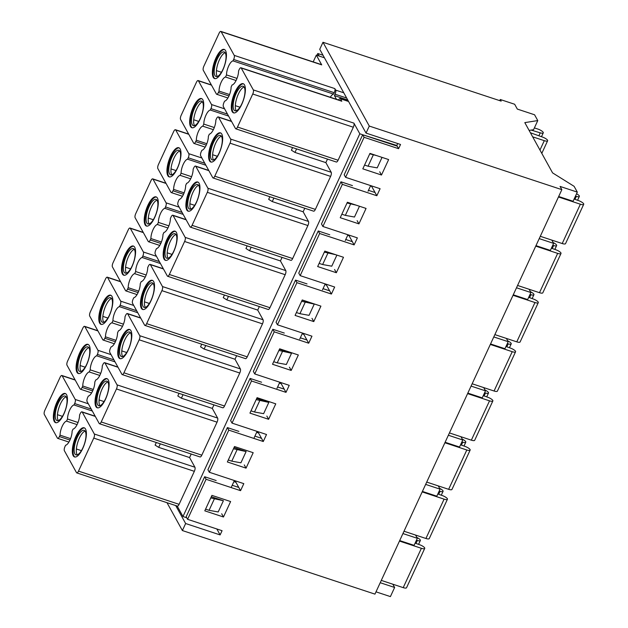 <?xml version="1.0" encoding="UTF-8"?>
<svg xmlns="http://www.w3.org/2000/svg" width="628" height="628" viewBox="0 0 628 628"><rect width="100%" height="100%" fill="white"/><g stroke="black" fill="none" stroke-linecap="round" stroke-linejoin="round"><path stroke-width="0.94" d="M316.959 55.319L317.792 53.513L323.02 55.24M366.038 133.089L319.738 49.298L322.98 42.28L369.288 126.063L366.038 133.089L400.531 144.471L398.584 148.687L364.091 137.297L345.596 177.324L380.089 188.714L376.839 195.74L342.354 184.349L322.886 226.48L357.371 237.871L354.129 244.896L319.644 233.506L300.176 275.637L334.661 287.027L331.419 294.045L296.926 282.663L277.458 324.794L311.951 336.184L308.701 343.202L274.216 331.82L254.748 373.95L289.233 385.341L285.991 392.359L251.498 380.976L232.03 423.107L266.523 434.498L263.273 441.515L228.788 430.125L209.32 472.264L243.805 483.646L240.563 490.672L206.078 479.282L187.584 519.309L222.069 530.699L220.122 534.915L185.637 523.524L182.387 530.55L166.993 502.69M558.685 196.493L573.089 201.25L577.313 192.121L574.102 186.32L552.585 172.888L524.804 122.617L537.772 120.576L534.569 114.775L517.323 109.084L514.654 104.248L500.28 99.507L501.168 101.116L322.98 42.28M577.313 192.121L560.066 186.422L561.848 189.648L374.947 594.127L182.387 530.55M317.792 53.513L319.197 56.057L324.425 57.784L316.324 55.115L313.191 61.889M211.934 495.382L230.617 501.552L223.474 517.001L204.799 510.831L211.934 495.382M221.7 513.775L223.474 517.001M234.511 446.532L253.186 452.694L246.05 468.143L227.367 461.98L234.511 446.532M244.268 464.924L246.05 468.143M257.08 397.673L275.763 403.843L268.627 419.292L249.944 413.122L257.08 397.673M266.845 416.066L268.627 419.292M279.656 348.815L298.339 354.985L291.196 370.434L272.521 364.264L279.656 348.815M289.422 367.215L291.196 370.434M302.233 299.964L320.916 306.134L313.772 321.583L295.089 315.413L302.233 299.964M311.99 318.357L313.772 321.583M324.802 251.106L343.485 257.276L336.349 272.725L317.666 266.555L324.802 251.106M334.567 269.506L336.349 272.725M347.378 202.255L366.061 208.425L358.926 223.874L340.243 217.704L347.378 202.255M357.144 220.648L358.926 223.874M397.689 143.537L396.802 145.468L362.686 134.753L364.091 137.297M561.848 189.648L369.288 126.063M369.955 153.397L388.638 159.567L381.494 175.016L362.811 168.846L369.955 153.397M187.584 519.309L186.171 516.765L204.665 476.738L206.078 479.282M254.905 436.115L261.499 438.297L257.935 431.852L257.017 431.546M232.195 485.271L238.781 487.446L235.217 481.001L234.307 480.703M209.32 472.264L207.915 469.713L227.383 427.582L228.788 430.125M238.876 431.381L227.383 427.582M216.165 480.538L204.665 476.738M402.933 533.557L417.345 538.314L414.095 545.34L399.691 540.582M277.623 386.966L284.209 389.14L280.645 382.695L279.735 382.389M232.03 423.107L230.625 420.564L250.093 378.425L251.498 380.976M261.593 382.224L250.093 378.425M425.651 484.4L440.055 489.157L436.813 496.183L422.409 491.426M300.333 337.809L306.919 339.984L303.363 333.539L302.445 333.233M254.748 373.95L253.343 371.407L272.811 329.268L274.216 331.82M284.303 333.068L272.811 329.268M448.361 435.243L462.773 440L459.523 447.026L445.119 442.269M323.043 288.652L329.637 290.827L326.073 284.382L325.163 284.076M277.458 324.794L276.053 322.25L295.521 280.112L296.926 282.663M307.021 283.911L295.521 280.112M471.079 386.094L485.483 390.851L482.241 397.869L467.829 393.112M345.761 239.496L352.347 241.67L348.783 235.225L347.873 234.927M300.176 275.637L298.763 273.094L318.231 230.963L319.644 233.506M329.731 234.754L318.231 230.963M493.789 336.938L508.193 341.695L504.951 348.713L490.546 343.956M368.471 190.339L375.065 192.513L371.501 186.069L370.583 185.77M322.886 226.48L321.481 223.937L340.949 181.806L342.354 184.349M352.441 185.598L340.949 181.806M516.499 287.781L530.911 292.538L527.661 299.556L513.257 294.799M345.596 177.324L344.191 174.78L362.686 134.753M539.216 238.624L553.621 243.381L550.379 250.399L535.974 245.642M417.345 538.314L415.54 535.048M440.055 489.157L438.25 485.891M462.773 440L460.96 436.735M485.483 390.851L483.678 387.578M508.193 341.695L506.388 338.421M530.911 292.538L529.106 289.265M553.621 243.381L551.816 240.108M376.007 591.843L390.412 596.6L394.627 587.47L380.223 582.713M394.627 587.47L392.822 584.205M175.707 505.564L185.637 523.524M537.772 120.576L533.557 129.706L529.106 130.404M396.802 145.468L398.584 148.687M216.841 528.972L220.122 534.915M375.065 192.513L376.839 195.74M352.347 241.67L354.129 244.896M329.637 290.827L331.419 294.045M306.919 339.984L308.701 343.202M284.209 389.14L285.991 392.359M261.499 438.297L263.273 441.515M238.781 487.446L240.563 490.672M379.712 171.789L381.494 175.016M499.755 100.645L500.28 99.507M296.597 148.891L294.964 152.423L291.384 150.186L292.593 147.572M294.964 152.423L325.861 162.628L327.494 159.096M304.784 208.253L303.151 211.785L308.489 221.449A3.234 1.138 -71.7 0 1 307.908 225.546L292.656 258.555A3.234 1.138 -71.7 0 1 290.929 260.337L190.339 227.116A3.234 1.138 -71.7 0 0 192.066 225.342L207.319 192.333A3.234 1.138 -71.7 0 0 207.899 188.235L195.787 166.326A3.234 1.138 -71.7 0 0 195.504 166.059A3.234 1.138 -71.7 0 0 193.777 167.841L193.134 169.246A9.161 3.218 -71.7 0 1 190.959 178.203A9.161 3.218 -71.7 0 1 186.642 183.29L185.668 185.401A9.161 3.218 -71.7 0 1 183.494 194.35A9.161 3.218 -71.7 0 1 179.176 199.445L178.533 200.85A3.234 1.138 -71.7 0 0 177.944 204.948L190.056 226.857A3.234 1.138 -71.7 0 0 190.339 227.116M282.066 257.409L280.433 260.942L285.779 270.605A3.234 1.138 -71.7 0 1 285.191 274.703L269.946 307.712A3.234 1.138 -71.7 0 1 268.219 309.486L167.629 276.273A3.234 1.138 -71.7 0 0 169.356 274.491L184.601 241.49A3.234 1.138 -71.7 0 0 185.189 237.392L173.077 215.483A3.234 1.138 -71.7 0 0 172.794 215.216A3.234 1.138 -71.7 0 0 171.067 216.998L170.416 218.403A9.161 3.218 -71.7 0 1 168.241 227.36A9.161 3.218 -71.7 0 1 163.932 232.446L162.958 234.558A9.161 3.218 -71.7 0 1 160.776 243.507A9.161 3.218 -71.7 0 1 156.466 248.602L155.815 250.007A3.234 1.138 -71.7 0 0 155.234 254.105L167.338 276.014A3.234 1.138 -71.7 0 0 167.629 276.273M259.356 306.566L257.723 310.091L263.069 319.762A3.234 1.138 -71.7 0 1 262.48 323.86L247.228 356.861A3.234 1.138 -71.7 0 1 245.501 358.643L144.911 325.43A3.234 1.138 -71.7 0 0 146.638 323.648L161.891 290.646A3.234 1.138 -71.7 0 0 162.471 286.549L150.367 264.631A3.234 1.138 -71.7 0 0 150.076 264.372A3.234 1.138 -71.7 0 0 148.357 266.154L147.706 267.559A9.161 3.218 -71.7 0 1 145.531 276.516A9.161 3.218 -71.7 0 1 141.214 281.603L140.24 283.707A9.161 3.218 -71.7 0 1 138.066 292.664A9.161 3.218 -71.7 0 1 133.756 297.758L133.105 299.156A3.234 1.138 -71.7 0 0 132.516 303.253L144.628 325.171A3.234 1.138 -71.7 0 0 144.911 325.43M236.638 355.723L235.013 359.247L240.351 368.919A3.234 1.138 -71.7 0 1 239.77 373.016L224.518 406.018A3.234 1.138 -71.7 0 1 222.791 407.8L122.201 374.586A3.234 1.138 -71.7 0 0 123.928 372.804L139.173 339.803A3.234 1.138 -71.7 0 0 139.761 335.705L127.649 313.788A3.234 1.138 -71.7 0 0 127.366 313.529A3.234 1.138 -71.7 0 0 125.639 315.311L124.996 316.716A9.161 3.218 -71.7 0 1 122.813 325.673A9.161 3.218 -71.7 0 1 118.504 330.76L117.53 332.864A9.161 3.218 -71.7 0 1 115.356 341.82A9.161 3.218 -71.7 0 1 111.038 346.907L110.395 348.312A3.234 1.138 -71.7 0 0 109.806 352.41L121.918 374.327A3.234 1.138 -71.7 0 0 122.201 374.586M213.928 404.872L212.295 408.404L217.641 418.075A3.234 1.138 -71.7 0 1 217.053 422.173L201.8 455.174A3.234 1.138 -71.7 0 1 200.081 456.956L99.483 423.743A3.234 1.138 -71.7 0 0 101.21 421.961L116.463 388.96A3.234 1.138 -71.7 0 0 117.051 384.862L104.939 362.945A3.234 1.138 -71.7 0 0 104.656 362.686A3.234 1.138 -71.7 0 0 102.929 364.468L102.278 365.873A9.161 3.218 -71.7 0 1 100.103 374.83A9.161 3.218 -71.7 0 1 95.786 379.916L94.812 382.02A9.161 3.218 -71.7 0 1 92.638 390.977A9.161 3.218 -71.7 0 1 88.328 396.064L87.677 397.469A3.234 1.138 -71.7 0 0 87.096 401.567L99.2 423.484A3.234 1.138 -71.7 0 0 99.483 423.743M213.049 177.967A3.234 1.138 -71.7 0 0 214.776 176.185L230.029 143.176A3.234 1.138 -71.7 0 0 230.617 139.078L218.505 117.169A3.234 1.138 -71.7 0 0 218.222 116.902A3.234 1.138 -71.7 0 0 216.495 118.684L215.844 120.089A9.161 3.218 -71.7 0 1 213.669 129.046A9.161 3.218 -71.7 0 1 209.352 134.133L208.378 136.245A9.161 3.218 -71.7 0 1 206.204 145.201A9.161 3.218 -71.7 0 1 201.894 150.288L201.243 151.693A3.234 1.138 -71.7 0 0 200.662 155.791L212.766 177.7A3.234 1.138 -71.7 0 0 213.049 177.967L313.647 211.181A3.234 1.138 -71.7 0 0 315.366 209.399L330.618 176.389A3.234 1.138 -71.7 0 0 331.207 172.292L325.861 162.628M241.215 68.012A3.234 1.138 -71.7 0 0 240.932 67.753A3.234 1.138 -71.7 0 0 239.205 69.527L238.561 70.933A9.161 3.218 -71.7 0 1 236.379 79.889A9.161 3.218 -71.7 0 1 232.07 84.976L231.096 87.088A9.161 3.218 -71.7 0 1 228.922 96.045A9.161 3.218 -71.7 0 1 224.604 101.132L223.961 102.537A3.234 1.138 -71.7 0 0 223.372 106.634L235.484 128.544A3.234 1.138 -71.7 0 0 235.767 128.811A3.234 1.138 -71.7 0 0 237.494 127.029L252.739 94.019A3.234 1.138 -71.7 0 0 253.327 89.922L241.215 68.012L341.805 101.226L340.47 98.808A3.234 1.138 -71.7 0 0 340.188 98.549A3.234 1.138 -71.7 0 0 338.618 100.009M220.844 31.4A3.234 1.138 108.3 0 1 221.127 31.659L321.717 64.872A3.234 1.138 108.3 0 0 321.434 64.613L220.844 31.4A3.234 1.138 108.3 0 0 219.117 33.182L203.864 66.183A3.234 1.138 108.3 0 0 203.284 70.281L216.393 94.004A3.234 1.138 -71.7 0 0 216.676 94.263A3.234 1.138 -71.7 0 0 218.403 92.481L219.046 91.076A9.161 3.218 -71.7 0 1 221.229 82.119A9.161 3.218 -71.7 0 1 225.538 77.032L226.512 74.928A9.161 3.218 -71.7 0 1 228.686 65.971A9.161 3.218 -71.7 0 1 233.004 60.885L233.647 59.479L334.245 92.693A3.234 1.138 -71.7 0 0 334.826 88.595L335.666 90.11A3.234 1.138 -71.7 0 1 335.077 94.208L334.426 95.613L336.467 99.295M334.245 92.693L333.594 94.098A9.161 3.218 -71.7 0 0 330.297 97.254M191.218 454.028L189.585 457.561L194.923 467.232A3.234 1.138 -71.7 0 1 194.342 471.33L179.09 504.331A3.234 1.138 -71.7 0 1 177.363 506.113L76.773 472.9A3.234 1.138 -71.7 0 0 78.5 471.118L93.753 438.116A3.234 1.138 -71.7 0 0 94.333 434.019L82.229 412.101A3.234 1.138 -71.7 0 0 81.938 411.842A3.234 1.138 -71.7 0 0 80.211 413.624L79.568 415.03A9.161 3.218 -71.7 0 1 77.393 423.979A9.161 3.218 -71.7 0 1 73.076 429.073L72.102 431.177A9.161 3.218 -71.7 0 1 69.928 440.134A9.161 3.218 -71.7 0 1 65.61 445.221L64.967 446.626A3.234 1.138 -71.7 0 0 64.378 450.723L76.49 472.641A3.234 1.138 -71.7 0 0 76.773 472.9M177.19 506.058L182.976 516.522L359.813 133.803L353.917 123.135A3.234 1.138 -71.7 0 1 353.336 127.233L338.084 160.242A3.234 1.138 -71.7 0 1 336.357 162.024L235.767 128.811M341.805 101.226A3.234 1.138 -71.7 0 0 341.522 100.967L240.932 67.753M273.887 198.048L272.254 201.58L303.151 211.785M272.254 201.58L268.666 199.343L269.875 196.729M244.072 86.978A12.929 4.545 -71.7 0 0 236.905 97.803A12.929 4.545 -71.7 0 0 236.222 110.763M241.913 103.675A12.929 4.545 108.3 0 1 235.013 110.795A12.929 4.545 108.3 0 1 233.875 109.751A12.929 4.545 108.3 0 1 235.437 95.181A12.929 4.545 108.3 0 1 243.122 86.24A12.929 4.545 108.3 0 1 241.913 103.675M85.078 431.075A12.929 4.545 -71.7 0 0 77.911 441.892A12.929 4.545 -71.7 0 0 77.228 454.853M82.927 447.764A12.929 4.545 108.3 0 1 76.019 454.884A12.929 4.545 108.3 0 1 74.881 453.84A12.929 4.545 108.3 0 1 76.451 439.278A12.929 4.545 108.3 0 1 84.128 430.329A12.929 4.545 108.3 0 1 82.927 447.764M66.128 396.786A12.929 4.545 -71.7 0 0 58.969 407.603A12.929 4.545 -71.7 0 0 58.278 420.564M63.977 413.475A12.929 4.545 108.3 0 1 57.07 420.603A12.929 4.545 108.3 0 1 55.931 419.551A12.929 4.545 108.3 0 1 57.501 404.989A12.929 4.545 108.3 0 1 65.179 396.04A12.929 4.545 108.3 0 1 63.977 413.475M175.934 234.448A12.929 4.545 -71.7 0 0 168.767 245.273A12.929 4.545 -71.7 0 0 168.076 258.234M173.775 251.137A12.929 4.545 108.3 0 1 166.875 258.265A12.929 4.545 108.3 0 1 165.737 257.221A12.929 4.545 108.3 0 1 167.299 242.651A12.929 4.545 108.3 0 1 174.984 233.702A12.929 4.545 108.3 0 1 173.775 251.137M153.216 283.605A12.929 4.545 -71.7 0 0 146.057 294.422A12.929 4.545 -71.7 0 0 145.366 307.382M151.065 300.294A12.929 4.545 108.3 0 1 144.157 307.422A12.929 4.545 108.3 0 1 143.027 306.378A12.929 4.545 108.3 0 1 144.589 291.808A12.929 4.545 108.3 0 1 152.266 282.859A12.929 4.545 108.3 0 1 151.065 300.294M130.506 332.762A12.929 4.545 -71.7 0 0 123.339 343.579A12.929 4.545 -71.7 0 0 122.656 356.539M128.347 349.451A12.929 4.545 108.3 0 1 121.447 356.578A12.929 4.545 108.3 0 1 120.309 355.534A12.929 4.545 108.3 0 1 121.871 340.965A12.929 4.545 108.3 0 1 129.556 332.016A12.929 4.545 108.3 0 1 128.347 349.451M107.796 381.918A12.929 4.545 -71.7 0 0 100.629 392.736A12.929 4.545 -71.7 0 0 99.938 405.696M105.637 398.607A12.929 4.545 108.3 0 1 98.737 405.727A12.929 4.545 108.3 0 1 97.599 404.683A12.929 4.545 108.3 0 1 99.161 390.121A12.929 4.545 108.3 0 1 106.846 381.172A12.929 4.545 108.3 0 1 105.637 398.607M221.362 136.135A12.929 4.545 -71.7 0 0 214.195 146.96A12.929 4.545 -71.7 0 0 213.504 159.92M219.203 152.832A12.929 4.545 108.3 0 1 212.303 159.952A12.929 4.545 108.3 0 1 211.165 158.908A12.929 4.545 108.3 0 1 212.727 144.338A12.929 4.545 108.3 0 1 220.412 135.389A12.929 4.545 108.3 0 1 219.203 152.832M198.644 185.291A12.929 4.545 -71.7 0 0 191.477 196.117A12.929 4.545 -71.7 0 0 190.794 209.077M196.493 201.981A12.929 4.545 108.3 0 1 189.585 209.108A12.929 4.545 108.3 0 1 188.447 208.064A12.929 4.545 108.3 0 1 190.017 193.495A12.929 4.545 108.3 0 1 197.694 184.546A12.929 4.545 108.3 0 1 196.493 201.981M233.906 112.946A15.355 5.401 108.3 0 1 232.902 111.855A15.355 5.401 108.3 0 1 234.566 95.056A15.355 5.401 108.3 0 1 243.515 83.854M74.913 457.035A15.355 5.401 108.3 0 1 73.908 455.952A15.355 5.401 108.3 0 1 75.572 439.153A15.355 5.401 108.3 0 1 84.521 427.943M235.327 105.685L239.959 107.215M212.617 154.731L217.312 156.278M189.907 203.77L194.656 205.34M167.205 252.817L172.009 254.403M144.503 301.856L149.354 303.457M121.793 350.903L126.707 352.52M99.091 399.942L104.052 401.582M76.388 448.989L81.397 450.637M57.438 414.7L62.447 416.348M55.963 422.746A15.355 5.401 108.3 0 1 54.958 421.663A15.355 5.401 108.3 0 1 56.63 404.864A15.355 5.401 108.3 0 1 65.571 393.654M165.768 260.408A15.355 5.401 108.3 0 1 164.764 259.325A15.355 5.401 108.3 0 1 166.428 242.526A15.355 5.401 108.3 0 1 175.369 231.316M143.051 309.565A15.355 5.401 108.3 0 1 142.054 308.481A15.355 5.401 108.3 0 1 143.718 291.682A15.355 5.401 108.3 0 1 152.659 280.473M120.341 358.721A15.355 5.401 108.3 0 1 119.336 357.638A15.355 5.401 108.3 0 1 121 340.839A15.355 5.401 108.3 0 1 129.949 329.629M97.623 407.878A15.355 5.401 108.3 0 1 96.626 406.795A15.355 5.401 108.3 0 1 98.29 389.996A15.355 5.401 108.3 0 1 107.231 378.786M211.189 162.103A15.355 5.401 108.3 0 1 210.192 161.011A15.355 5.401 108.3 0 1 211.856 144.212A15.355 5.401 108.3 0 1 220.797 133.01M188.478 211.259A15.355 5.401 108.3 0 1 187.474 210.168A15.355 5.401 108.3 0 1 189.138 193.369A15.355 5.401 108.3 0 1 198.087 182.159M241.733 104.405A15.355 5.401 -71.7 0 0 243.162 83.697A15.355 5.401 -71.7 0 0 233.224 96.586A15.355 5.401 -71.7 0 0 233.538 112.859A15.355 5.401 -71.7 0 0 241.733 104.405M210.757 497.925L223.395 500.728L211.306 496.74M205.568 509.159L209.069 510.321L214.266 499.079M233.475 448.769L246.113 451.571L234.024 447.583M228.278 460.002L231.787 461.164L236.976 449.923M256.185 399.612L268.823 402.415L256.734 398.427M250.996 410.845L254.497 412.007L259.694 400.774M278.903 350.455L291.533 353.258L279.444 349.27M273.706 361.697L277.215 362.851L282.404 351.617M301.613 301.299L314.251 304.101L302.162 300.113M296.424 312.54L299.925 313.694L305.114 302.461M324.323 252.15L335.807 254.74M319.134 263.383L322.635 264.537L327.832 253.304M347.041 202.993L356.209 205.168M341.844 214.226L345.353 215.38L350.542 204.147M369.751 153.836L376.604 155.595M364.562 165.07L368.063 166.224L373.26 154.99M73.193 455.708A15.355 5.401 108.3 0 1 75.046 438.415A15.355 5.401 108.3 0 1 84.176 427.786A15.355 5.401 108.3 0 1 84.482 444.059A15.355 5.401 108.3 0 1 74.544 456.949A15.355 5.401 108.3 0 1 73.193 455.708M54.243 421.427A15.355 5.401 108.3 0 1 56.096 404.126A15.355 5.401 108.3 0 1 65.226 393.497A15.355 5.401 108.3 0 1 65.532 409.778A15.355 5.401 108.3 0 1 55.594 422.668A15.355 5.401 108.3 0 1 54.243 421.427M173.595 251.867A15.355 5.401 -71.7 0 0 175.024 231.167A15.355 5.401 -71.7 0 0 165.086 244.056A15.355 5.401 -71.7 0 0 165.392 260.33A15.355 5.401 -71.7 0 0 173.595 251.867M150.877 301.024A15.355 5.401 -71.7 0 0 152.314 280.324A15.355 5.401 -71.7 0 0 142.368 293.213A15.355 5.401 -71.7 0 0 142.682 309.486A15.355 5.401 -71.7 0 0 150.877 301.024M128.167 350.181A15.355 5.401 -71.7 0 0 129.596 329.472A15.355 5.401 -71.7 0 0 119.658 342.362A15.355 5.401 -71.7 0 0 119.972 358.643A15.355 5.401 -71.7 0 0 128.167 350.181M105.457 399.337A15.355 5.401 -71.7 0 0 106.886 378.629A15.355 5.401 -71.7 0 0 96.948 391.519A15.355 5.401 -71.7 0 0 97.254 407.8A15.355 5.401 -71.7 0 0 105.457 399.337M219.023 153.554A15.355 5.401 -71.7 0 0 220.452 132.853A15.355 5.401 -71.7 0 0 210.513 145.743A15.355 5.401 -71.7 0 0 210.82 162.016A15.355 5.401 -71.7 0 0 219.023 153.554M196.305 202.711A15.355 5.401 -71.7 0 0 197.742 182.01A15.355 5.401 -71.7 0 0 187.796 194.9A15.355 5.401 -71.7 0 0 188.11 211.173A15.355 5.401 -71.7 0 0 196.305 202.711M213.237 77.33A15.355 5.401 108.3 0 1 215.09 60.037A15.355 5.401 108.3 0 1 224.212 49.408A15.355 5.401 108.3 0 1 224.526 65.681A15.355 5.401 108.3 0 1 214.588 78.571A15.355 5.401 108.3 0 1 213.237 77.33M233.647 59.479A3.234 1.138 -71.7 0 0 234.236 55.382L334.826 88.595M221.127 31.659L234.236 55.382M209.069 510.321L218.206 511.961L223.395 500.728M347.951 234.754L345.29 240.516M349.042 235.696L347.716 235.257M325.233 283.911L322.525 289.783M326.427 285.018L324.951 284.531M302.523 333.068L299.752 339.057M303.803 334.339L302.186 333.798M279.805 382.224L276.987 388.332M281.179 383.653L279.413 383.072M257.095 431.381L254.222 437.606M258.555 432.975L256.648 432.347M234.385 480.538L231.449 486.881M235.94 482.296L233.883 481.621M370.661 185.605L368.055 191.242M371.666 186.375L370.489 185.982M231.787 461.164L240.916 462.805L246.113 451.571M254.497 412.007L263.634 413.656L268.823 402.415M277.215 362.851L286.344 364.499L291.533 353.258M299.925 313.694L309.055 315.342L314.251 304.101M322.635 264.537L331.772 266.186L336.891 255.101M345.353 215.38L354.482 217.029L359.467 206.243M368.063 166.224L377.2 167.872L382.044 157.393M160.321 443.831L158.688 447.364L155.1 445.119L156.309 442.505M59.409 436.57A3.234 1.138 -71.7 0 1 57.682 438.352A3.234 1.138 -71.7 0 1 57.399 438.093L44.29 414.378A3.234 1.138 108.3 0 1 44.878 410.28L60.123 377.271A3.234 1.138 108.3 0 1 61.85 375.489A3.234 1.138 108.3 0 1 62.133 375.748L75.242 399.471A3.234 1.138 -71.7 0 1 74.661 403.569L74.01 404.974A9.161 3.218 -71.7 0 0 69.692 410.06A9.161 3.218 -71.7 0 0 67.518 419.017L66.544 421.121A9.161 3.218 -71.7 0 0 62.235 426.216A9.161 3.218 -71.7 0 0 60.06 435.165L59.409 436.57L69.959 440.055M76.954 372.271A15.355 5.401 108.3 0 1 78.814 354.969A15.355 5.401 108.3 0 1 87.936 344.34A15.355 5.401 108.3 0 1 88.25 360.621A15.355 5.401 108.3 0 1 78.304 373.511A15.355 5.401 108.3 0 1 76.954 372.271M91.625 392.908L80.392 389.195A3.234 1.138 -71.7 0 1 80.109 388.936L67 365.221A3.234 1.138 108.3 0 1 67.588 361.124L82.841 328.114A3.234 1.138 108.3 0 1 84.568 326.332A3.234 1.138 108.3 0 1 84.851 326.599L97.96 350.314A3.234 1.138 -71.7 0 1 97.371 354.412L96.72 355.817A9.161 3.218 -71.7 0 0 92.41 360.904A9.161 3.218 -71.7 0 0 90.236 369.861L89.262 371.964A9.161 3.218 -71.7 0 0 84.945 377.059A9.161 3.218 -71.7 0 0 82.77 386.008L82.119 387.413L92.677 390.899M80.392 389.195A3.234 1.138 -71.7 0 0 82.119 387.413M99.671 323.114A15.355 5.401 108.3 0 1 101.524 305.812A15.355 5.401 108.3 0 1 110.646 295.191A15.355 5.401 108.3 0 1 110.96 311.464A15.355 5.401 108.3 0 1 101.022 324.354A15.355 5.401 108.3 0 1 99.671 323.114M114.335 343.752L103.11 340.038A3.234 1.138 -71.7 0 1 102.827 339.779L89.718 316.065A3.234 1.138 108.3 0 1 90.299 311.967L105.551 278.958A3.234 1.138 108.3 0 1 107.278 277.176A3.234 1.138 108.3 0 1 107.561 277.443L120.67 301.157A3.234 1.138 -71.7 0 1 120.081 305.255L119.438 306.66A9.161 3.218 -71.7 0 0 115.12 311.747A9.161 3.218 -71.7 0 0 112.946 320.704L111.972 322.808A9.161 3.218 -71.7 0 0 107.663 327.902A9.161 3.218 -71.7 0 0 105.48 336.859L104.837 338.264L115.387 341.742M103.11 340.038A3.234 1.138 -71.7 0 0 104.837 338.264M122.382 273.957A15.355 5.401 108.3 0 1 124.242 256.656A15.355 5.401 108.3 0 1 133.364 246.035A15.355 5.401 108.3 0 1 133.67 262.308A15.355 5.401 108.3 0 1 123.732 275.197A15.355 5.401 108.3 0 1 122.382 273.957M137.053 294.595L125.82 290.882A3.234 1.138 -71.7 0 1 125.537 290.623L112.428 266.908A3.234 1.138 108.3 0 1 113.016 262.81L128.261 229.801A3.234 1.138 108.3 0 1 129.988 228.027A3.234 1.138 108.3 0 1 130.279 228.286L143.38 252.001A3.234 1.138 -71.7 0 1 142.799 256.098L142.148 257.504A9.161 3.218 -71.7 0 0 137.838 262.59A9.161 3.218 -71.7 0 0 135.656 271.547L134.682 273.659A9.161 3.218 -71.7 0 0 130.373 278.746A9.161 3.218 -71.7 0 0 128.198 287.702L127.547 289.108L138.105 292.593M125.82 290.882A3.234 1.138 -71.7 0 0 127.547 289.108M145.099 224.8A15.355 5.401 108.3 0 1 146.952 207.499A15.355 5.401 108.3 0 1 156.074 196.878A15.355 5.401 108.3 0 1 156.388 213.151A15.355 5.401 108.3 0 1 146.442 226.041A15.355 5.401 108.3 0 1 145.099 224.8M159.763 245.438L148.538 241.733A3.234 1.138 -71.7 0 1 148.247 241.466L135.146 217.751A3.234 1.138 108.3 0 1 135.727 213.653L150.979 180.652A3.234 1.138 108.3 0 1 152.706 178.87A3.234 1.138 108.3 0 1 152.989 179.129L166.098 202.844A3.234 1.138 -71.7 0 1 165.509 206.942L164.866 208.347A9.161 3.218 -71.7 0 0 160.548 213.434A9.161 3.218 -71.7 0 0 158.374 222.391L157.4 224.502A9.161 3.218 -71.7 0 0 153.083 229.589A9.161 3.218 -71.7 0 0 150.908 238.546L150.257 239.951L160.815 243.436M148.538 241.733A3.234 1.138 -71.7 0 0 150.257 239.951M251.169 247.204L249.544 250.737L245.956 248.5L247.165 245.886M228.459 296.361L226.826 299.894L223.238 297.656L224.447 295.034M205.749 345.518L204.116 349.05L200.528 346.813L201.737 344.191M183.031 394.674L181.398 398.207L177.818 395.97L179.027 393.348M167.809 175.644A15.355 5.401 108.3 0 1 169.662 158.35A15.355 5.401 108.3 0 1 178.792 147.721A15.355 5.401 108.3 0 1 179.098 163.994A15.355 5.401 108.3 0 1 169.16 176.884A15.355 5.401 108.3 0 1 167.809 175.644M182.473 196.281L171.248 192.576A3.234 1.138 -71.7 0 1 170.965 192.309L157.856 168.594A3.234 1.138 108.3 0 1 158.444 164.497L173.689 131.495A3.234 1.138 108.3 0 1 175.416 129.713A3.234 1.138 108.3 0 1 175.699 129.972L188.808 153.687A3.234 1.138 -71.7 0 1 188.227 157.785L187.576 159.19A9.161 3.218 -71.7 0 0 183.258 164.285A9.161 3.218 -71.7 0 0 181.084 173.234L180.11 175.345A9.161 3.218 -71.7 0 0 175.801 180.432A9.161 3.218 -71.7 0 0 173.626 189.389L172.975 190.794L183.525 194.28M171.248 192.576A3.234 1.138 -71.7 0 0 172.975 190.794M190.519 126.487A15.355 5.401 108.3 0 1 192.38 109.194A15.355 5.401 108.3 0 1 201.502 98.565A15.355 5.401 108.3 0 1 201.816 114.838A15.355 5.401 108.3 0 1 191.87 127.727A15.355 5.401 108.3 0 1 190.519 126.487M205.191 147.125L193.958 143.419A3.234 1.138 -71.7 0 1 193.675 143.16L180.566 119.438A3.234 1.138 108.3 0 1 181.154 115.34L196.407 82.339A3.234 1.138 108.3 0 1 198.134 80.557A3.234 1.138 108.3 0 1 198.417 80.816L211.526 104.538A3.234 1.138 -71.7 0 1 210.937 108.636L210.286 110.033A9.161 3.218 -71.7 0 0 205.976 115.128A9.161 3.218 -71.7 0 0 203.802 124.085L202.828 126.189A9.161 3.218 -71.7 0 0 198.511 131.276A9.161 3.218 -71.7 0 0 196.336 140.232L195.685 141.638L206.243 145.123M193.958 143.419A3.234 1.138 -71.7 0 0 195.685 141.638M219.046 91.076L229.55 94.545M225.538 77.032L236.081 80.517M226.512 74.928L237.015 78.39M233.004 60.885L333.594 94.098M321.717 64.872L316.324 55.115M334.426 95.613L347.763 100.009M397.179 146.143L359.813 133.803M186.72 517.755L182.976 516.522M158.688 447.364L189.585 457.561M60.06 435.165L70.556 438.634M66.544 421.121L77.087 424.606M67.518 419.017L78.021 422.487M74.01 404.974L92.316 411.018M82.77 386.008L93.274 389.478M89.262 371.964L99.805 375.45M90.236 369.861L100.731 373.33M96.72 355.817L115.026 361.861M105.48 336.859L115.984 340.321M111.972 322.808L122.515 326.293M112.946 320.704L123.449 324.174M119.438 306.66L137.736 312.705M128.198 287.702L138.694 291.164M134.682 273.659L145.233 277.136M135.656 271.547L146.159 275.017M142.148 257.504L160.454 263.548M150.908 238.546L161.412 242.016M157.4 224.502L167.943 227.98M158.374 222.391L168.877 225.86M164.866 208.347L183.164 214.391M173.626 189.389L184.122 192.859M180.11 175.345L190.653 178.823M181.084 173.234L191.587 176.703M187.576 159.19L205.882 165.235M196.336 140.232L206.84 143.702M202.828 126.189L213.371 129.666M203.802 124.085L214.297 127.547M210.286 110.033L228.592 116.078M249.544 250.737L280.433 260.942M226.826 299.894L257.723 310.091M204.116 349.05L235.013 359.247M181.398 398.207L212.295 408.404M78.681 373.589A15.355 5.401 108.3 0 1 77.676 372.506A15.355 5.401 108.3 0 1 79.34 355.707A15.355 5.401 108.3 0 1 88.281 344.497M78.649 370.402A12.929 4.545 108.3 0 1 80.211 355.833A12.929 4.545 108.3 0 1 87.896 346.884A12.929 4.545 108.3 0 1 86.688 364.319A12.929 4.545 108.3 0 1 79.787 371.446A12.929 4.545 108.3 0 1 78.649 370.402M88.846 347.629A12.929 4.545 -71.7 0 0 81.679 358.447A12.929 4.545 -71.7 0 0 80.988 371.407M80.148 365.543L85.157 367.199M101.391 324.433A15.355 5.401 108.3 0 1 100.386 323.349A15.355 5.401 108.3 0 1 102.05 306.55A15.355 5.401 108.3 0 1 110.999 295.341M101.359 321.246A12.929 4.545 108.3 0 1 102.921 306.676A12.929 4.545 108.3 0 1 110.607 297.727A12.929 4.545 108.3 0 1 109.405 315.162A12.929 4.545 108.3 0 1 102.497 322.29A12.929 4.545 108.3 0 1 101.359 321.246M111.556 298.473A12.929 4.545 -71.7 0 0 104.389 309.298A12.929 4.545 -71.7 0 0 103.706 322.258M102.866 316.386L107.875 318.043M124.101 275.276A15.355 5.401 108.3 0 1 123.104 274.193A15.355 5.401 108.3 0 1 124.768 257.394A15.355 5.401 108.3 0 1 133.709 246.184M124.077 272.089A12.929 4.545 108.3 0 1 125.639 257.519A12.929 4.545 108.3 0 1 133.324 248.57A12.929 4.545 108.3 0 1 132.116 266.005A12.929 4.545 108.3 0 1 125.208 273.133A12.929 4.545 108.3 0 1 124.077 272.089M134.266 249.316A12.929 4.545 -71.7 0 0 127.107 260.141A12.929 4.545 -71.7 0 0 126.416 273.101M125.576 267.23L130.585 268.886M146.819 226.127A15.355 5.401 108.3 0 1 145.814 225.036A15.355 5.401 108.3 0 1 147.478 208.237A15.355 5.401 108.3 0 1 156.419 197.027M146.787 222.932A12.929 4.545 108.3 0 1 148.349 208.363A12.929 4.545 108.3 0 1 156.034 199.414A12.929 4.545 108.3 0 1 154.826 216.848A12.929 4.545 108.3 0 1 147.925 223.976A12.929 4.545 108.3 0 1 146.787 222.932M156.984 200.159A12.929 4.545 -71.7 0 0 149.817 210.984A12.929 4.545 -71.7 0 0 149.134 223.945M148.287 218.073L153.303 219.729M169.529 176.97A15.355 5.401 108.3 0 1 168.524 175.879A15.355 5.401 108.3 0 1 170.196 159.08A15.355 5.401 108.3 0 1 179.137 147.878M169.497 173.775A12.929 4.545 108.3 0 1 171.067 159.206A12.929 4.545 108.3 0 1 178.744 150.257A12.929 4.545 108.3 0 1 177.543 167.7A12.929 4.545 108.3 0 1 170.635 174.82A12.929 4.545 108.3 0 1 169.497 173.775M179.694 151.003A12.929 4.545 -71.7 0 0 172.535 161.828A12.929 4.545 -71.7 0 0 171.844 174.788M171.004 168.916L176.013 170.573M192.247 127.814A15.355 5.401 108.3 0 1 191.242 126.73A15.355 5.401 108.3 0 1 192.906 109.924A15.355 5.401 108.3 0 1 201.847 98.722M192.215 124.619A12.929 4.545 108.3 0 1 193.777 110.049A12.929 4.545 108.3 0 1 201.462 101.108A12.929 4.545 108.3 0 1 200.254 118.543A12.929 4.545 108.3 0 1 193.353 125.663A12.929 4.545 108.3 0 1 192.215 124.619M202.412 101.846A12.929 4.545 -71.7 0 0 195.245 112.671A12.929 4.545 -71.7 0 0 194.554 125.631M193.714 119.76L198.723 121.416M214.957 78.657A15.355 5.401 108.3 0 1 213.952 77.574A15.355 5.401 108.3 0 1 215.616 60.767A15.355 5.401 108.3 0 1 224.565 49.565M214.925 75.462A12.929 4.545 108.3 0 1 216.487 60.9A12.929 4.545 108.3 0 1 224.172 51.951A12.929 4.545 108.3 0 1 222.971 69.386A12.929 4.545 108.3 0 1 216.063 76.506A12.929 4.545 108.3 0 1 214.925 75.462M225.122 52.697A12.929 4.545 -71.7 0 0 217.955 63.514A12.929 4.545 -71.7 0 0 217.272 76.475M216.432 70.611L221.441 72.259M532.654 136.826L544.295 140.664A4.851 1.405 24.8 0 0 547.624 140.766A4.851 1.405 24.8 0 0 547.538 140.154A4.851 1.405 24.8 0 0 542.592 137.1L530.409 132.767M538.879 135.781L540.237 132.846A4.851 1.405 24.8 0 0 543.267 132.853A4.851 1.405 24.8 0 0 543.259 132.422A4.851 1.405 24.8 0 0 537.882 129.062L534.381 127.908M540.237 132.846L531.147 130.082M574.118 199.029L578.678 200.654A4.851 1.405 -155.2 0 1 583.616 203.708A4.851 1.405 -155.2 0 1 583.71 204.32A4.851 1.405 -155.2 0 1 580.374 204.218L558.457 196.98M583.71 204.32L565.538 243.64A4.851 1.405 -155.2 0 1 562.209 243.538L540.284 236.301M575.452 196.132L576.323 196.399L574.965 199.335M576.559 193.746A4.851 1.405 -155.2 0 1 579.346 195.975A4.851 1.405 -155.2 0 1 579.354 196.399A4.851 1.405 -155.2 0 1 576.323 196.399M256.687 432.26L258.493 432.849M551.4 248.186L555.961 249.811A4.851 1.405 -155.2 0 1 560.906 252.864A4.851 1.405 -155.2 0 1 561 253.476A4.851 1.405 -155.2 0 1 557.664 253.374L535.747 246.137M561 253.476L542.827 292.797A4.851 1.405 -155.2 0 1 539.491 292.695L517.574 285.457M552.742 245.289L553.613 245.556L552.255 248.492M553.166 242.549A4.851 1.405 -155.2 0 1 556.628 245.132A4.851 1.405 -155.2 0 1 556.636 245.556A4.851 1.405 -155.2 0 1 553.613 245.556M415.124 543.118L419.685 544.743A4.851 1.405 -155.2 0 1 424.63 547.797A4.851 1.405 -155.2 0 1 424.716 548.409A4.851 1.405 -155.2 0 1 421.388 548.307L399.463 541.069M424.716 548.409L406.544 587.73A4.851 1.405 -155.2 0 1 403.215 587.635L381.298 580.398M416.458 540.221L417.33 540.488L415.971 543.424M416.882 537.482A4.851 1.405 -155.2 0 1 420.352 540.064A4.851 1.405 -155.2 0 1 420.36 540.488A4.851 1.405 -155.2 0 1 417.33 540.488M437.834 493.969L442.395 495.586A4.851 1.405 -155.2 0 1 447.34 498.64A4.851 1.405 -155.2 0 1 447.434 499.252A4.851 1.405 -155.2 0 1 444.098 499.15L422.181 491.912M447.434 499.252L429.262 538.581A4.851 1.405 -155.2 0 1 425.925 538.479L404.008 531.241M439.176 491.065L440.047 491.332L438.689 494.267M439.6 488.325A4.851 1.405 -155.2 0 1 443.062 490.908A4.851 1.405 -155.2 0 1 443.07 491.339A4.851 1.405 -155.2 0 1 440.047 491.332M460.552 444.812L465.113 446.43A4.851 1.405 -155.2 0 1 470.05 449.483A4.851 1.405 -155.2 0 1 470.144 450.095A4.851 1.405 -155.2 0 1 466.808 449.993L444.891 442.756M470.144 450.095L451.972 489.424A4.851 1.405 -155.2 0 1 448.643 489.322L426.718 482.084M461.886 441.916L462.757 442.175L461.399 445.111M462.31 439.176A4.851 1.405 -155.2 0 1 465.78 441.751A4.851 1.405 -155.2 0 1 465.788 442.183A4.851 1.405 -155.2 0 1 462.757 442.175M483.262 395.656L487.823 397.273A4.851 1.405 -155.2 0 1 492.768 400.334A4.851 1.405 -155.2 0 1 492.854 400.939A4.851 1.405 -155.2 0 1 489.526 400.837L467.601 393.607M492.854 400.939L474.69 440.267A4.851 1.405 -155.2 0 1 471.353 440.165L449.436 432.928M484.604 392.759L485.468 393.018L484.11 395.954M485.028 390.019A4.851 1.405 -155.2 0 1 488.49 392.594A4.851 1.405 -155.2 0 1 488.498 393.026A4.851 1.405 -155.2 0 1 485.468 393.018M505.98 346.499L510.533 348.124A4.851 1.405 -155.2 0 1 515.478 351.178A4.851 1.405 -155.2 0 1 515.572 351.782A4.851 1.405 -155.2 0 1 512.236 351.688L490.319 344.45M515.572 351.782L497.4 391.111A4.851 1.405 -155.2 0 1 494.063 391.009L472.146 383.771M507.314 343.602L508.185 343.861L506.827 346.797M507.738 340.863A4.851 1.405 -155.2 0 1 511.208 343.438A4.851 1.405 -155.2 0 1 511.216 343.869A4.851 1.405 -155.2 0 1 508.185 343.861M528.69 297.342L533.25 298.967A4.851 1.405 -155.2 0 1 538.196 302.021A4.851 1.405 -155.2 0 1 538.282 302.633A4.851 1.405 -155.2 0 1 534.954 302.531L513.029 295.293M538.282 302.633L520.11 341.954A4.851 1.405 -155.2 0 1 516.781 341.852L494.864 334.614M530.024 294.446L530.895 294.705L529.537 297.648M530.448 291.706A4.851 1.405 -155.2 0 1 533.918 294.289A4.851 1.405 -155.2 0 1 533.926 294.713A4.851 1.405 -155.2 0 1 530.895 294.705M233.977 481.417L235.775 482.006M195.787 166.326L208.865 170.643M192.066 225.342L292.656 258.555M207.319 192.333L307.908 225.546M207.899 188.235L308.489 221.449M175.699 129.972L188.777 134.29M152.989 179.129L166.059 183.447M130.279 228.286L143.349 232.603M107.561 277.443L120.639 281.76M84.851 326.599L97.921 330.917M62.133 375.748L75.211 380.066M218.403 92.481L228.953 95.966M335.666 90.11L343.767 92.787M335.077 94.208L346.672 98.031M237.494 127.029L338.084 160.242M252.739 94.019L353.336 127.233M253.327 89.922L353.917 123.135M348.579 101.485L340.47 98.808M78.5 471.118L179.09 504.331M93.753 438.116L194.342 471.33M94.333 434.019L194.923 467.232M82.229 412.101L95.299 416.419M74.661 403.569L91.217 409.032M75.242 399.471L88.32 403.788M97.371 354.412L113.935 359.883M97.96 350.314L111.03 354.632M120.081 305.255L136.645 310.727M120.67 301.157L133.74 305.475M142.799 256.098L159.355 261.57M143.38 252.001L156.458 256.318M165.509 206.942L182.073 212.413M166.098 202.844L179.168 207.161M188.227 157.785L204.783 163.256M188.808 153.687L201.886 158.005M210.937 108.636L227.501 114.1M211.526 104.538L224.596 108.848M198.417 80.816L211.487 85.133M173.077 215.483L186.155 219.792M169.356 274.491L269.946 307.712M184.601 241.49L285.191 274.703M185.189 237.392L285.779 270.605M150.367 264.631L163.437 268.949M146.638 323.648L247.228 356.861M161.891 290.646L262.48 323.86M162.471 286.549L263.069 319.762M127.649 313.788L140.727 318.106M123.928 372.804L224.518 406.018M139.173 339.803L239.77 373.016M139.761 335.705L240.351 368.919M104.939 362.945L118.009 367.262M101.21 421.961L201.8 455.174M116.463 388.96L217.053 422.173M117.051 384.862L217.641 418.075M230.029 143.176L330.618 176.389M230.617 139.078L331.207 172.292M218.505 117.169L231.575 121.487M214.776 176.185L315.366 209.399M539.962 150.045L544.295 140.664M580.374 204.218L562.209 243.538M557.664 253.374L539.491 292.695M421.388 548.307L403.215 587.635M444.098 499.15L425.925 538.479M466.808 449.993L448.643 489.322M489.526 400.837L471.353 440.165M512.236 351.688L494.063 391.009M534.954 302.531L516.781 341.852M195.504 166.059L208.755 170.439M175.416 129.713L188.667 134.086M152.706 178.87L165.949 183.243M129.988 228.027L143.239 232.399M107.278 277.176L120.521 281.556M84.568 326.332L97.811 330.705M61.85 375.489L75.101 379.861M227.901 97.968L216.676 94.263M81.938 411.842L95.189 416.215M57.682 438.352L68.907 442.057M198.134 80.557L211.377 84.929M172.794 215.216L186.037 219.588M150.076 264.372L163.327 268.745M127.366 313.529L140.609 317.901M104.656 362.686L117.899 367.058M218.222 116.902L231.465 121.282M348.462 101.281L340.188 98.549M541.799 153.373L547.624 140.766M541.485 136.708L543.267 132.853M579.354 196.399L577.572 200.261M556.636 245.556L554.854 249.418M420.36 540.488L418.578 544.35M443.07 491.339L441.288 495.194M465.788 442.183L464.006 446.037M488.498 393.026L486.716 396.88M511.216 343.869L509.426 347.724M533.926 294.713L532.144 298.575"/></g></svg>
